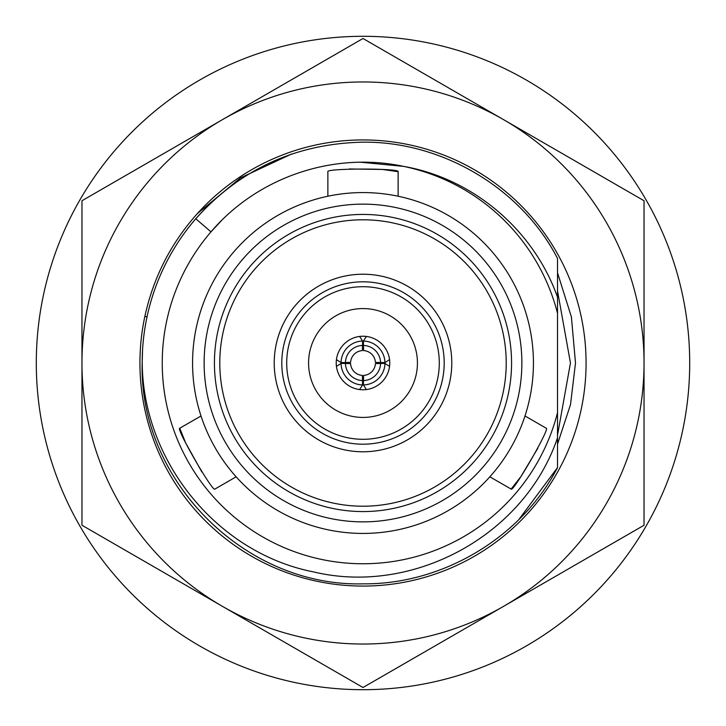 <?xml version="1.0" encoding="UTF-8"?>
<svg xmlns="http://www.w3.org/2000/svg" width="726" height="726" viewBox="0 0 726 726"><rect width="100%" height="100%" fill="white"/><g stroke="black" fill="none" stroke-linecap="round" stroke-linejoin="round"><path stroke-width="1.09" d="M537.884 448.169L520.896 476.592L511.122 489.079C513.055 492.709 550.344 428.104 546.251 428.24L524.989 415.962M511.122 489.079L489.859 476.81M201.801 471.864L185.674 442.951L179.749 428.24C175.647 428.095 212.945 492.691 214.878 489.079L236.141 476.81M179.749 428.24L201.011 415.962M349.315 168.967L382.43 169.457L398.129 171.681C400.298 168.196 325.711 168.205 327.871 171.681L327.871 196.238M398.129 171.681L398.129 196.238M36.3 363A326.7 326.7 0 0 0 363 689.7A326.7 326.7 0 0 0 689.7 363A326.7 326.7 0 0 0 363 36.3A326.7 326.7 0 0 0 36.3 363M389.771 363A26.771 26.771 0 0 0 363 336.229A26.771 26.771 0 0 0 336.229 363A26.771 26.771 0 0 0 363 389.771A26.771 26.771 0 0 0 389.771 363M308.568 363A54.432 54.432 0 0 0 363 417.432A54.432 54.432 0 0 0 417.432 363A54.432 54.432 0 0 0 363 308.568A54.432 54.432 0 0 0 308.568 363M444.194 363A81.194 81.194 0 0 0 363 281.806A81.194 81.194 0 0 0 281.806 363A81.194 81.194 0 0 0 363 444.194A81.194 81.194 0 0 0 444.194 363M439.294 363A76.294 76.294 0 0 0 363 286.706A76.294 76.294 0 0 0 286.706 363A76.294 76.294 0 0 0 363 439.294A76.294 76.294 0 0 0 439.294 363M274.219 363A88.781 88.781 0 0 0 363 451.781A88.781 88.781 0 0 0 451.781 363A88.781 88.781 0 0 0 363 274.219A88.781 88.781 0 0 0 274.219 363M511.567 363A148.567 148.567 0 0 0 363 214.433A148.567 148.567 0 0 0 214.433 363A148.567 148.567 0 0 0 363 511.567A148.567 148.567 0 0 0 511.567 363M506.213 363A143.213 143.213 0 0 0 363 219.787A143.213 143.213 0 0 0 219.787 363A143.213 143.213 0 0 0 363 506.213A143.213 143.213 0 0 0 506.213 363M521.867 363A158.867 158.867 0 0 0 363 204.133A158.867 158.867 0 0 0 204.133 363A158.867 158.867 0 0 0 363 521.867A158.867 158.867 0 0 0 521.867 363M192.571 363A170.429 170.429 0 0 0 363 533.428A170.429 170.429 0 0 0 533.428 363A170.429 170.429 0 0 0 363 192.571A170.429 170.429 0 0 0 192.571 363M142.16 363L142.559 349.714C136.452 452.661 212.364 551.905 313.333 571.87C413.203 595.837 524.617 535.289 557.514 437.778L557.514 467.562C521.259 537.794 442.288 584.63 363 583.84C245.07 586.926 139.074 480.93 142.16 363L142.559 349.714A220.84 220.84 0 0 1 195.775 218.753L206.846 206.846L195.775 218.753C240.17 169.185 295.909 143.648 363 142.16C442.288 141.37 521.259 188.206 557.514 258.438L557.514 297.152C533.846 230.387 473.606 178.614 403.511 166.363A200.766 200.766 0 0 1 557.514 313.314L557.514 297.152M557.514 272.813L571.398 316.917L575.5 363L570.518 404.573L557.514 444.14L557.514 437.778L557.514 467.562L557.514 437.778L557.514 467.562L519.154 519.154M557.514 437.778L557.514 313.314M557.514 412.686A200.766 200.766 0 0 1 270.126 540.988A200.766 200.766 0 0 1 210.985 231.866C257.594 177.108 333.379 151.416 403.511 166.363L360.922 162.252M195.775 218.753L210.985 231.866L221.666 220.414M222.483 606.382A281.035 281.035 0 0 0 644.035 363L644.035 200.748L363 38.496L81.965 200.748L81.965 525.252L363 687.504L644.035 525.252L644.035 363A281.035 281.035 0 0 1 222.483 606.382A281.035 281.035 0 0 1 222.483 119.618A281.035 281.035 0 0 1 644.035 363M359.624 389.553L362.555 384.943A21.952 21.952 0 0 1 341.057 363.445L336.447 366.376M341.057 363.445L345.44 363.445A17.569 17.569 0 0 0 362.555 380.56L362.555 384.943M362.555 380.56L362.365 375.396A12.415 12.415 0 0 1 350.604 363.635L345.44 363.445M336.447 359.624L341.057 362.555A21.952 21.952 0 0 1 362.555 341.057L359.624 336.447M341.057 362.555L345.44 362.555A17.569 17.569 0 0 1 362.555 345.44L362.555 341.057M345.44 362.555L350.604 362.365A12.415 12.415 0 0 1 362.365 350.604L362.555 345.44M389.553 366.376L384.943 363.445A21.952 21.952 0 0 1 363.445 384.943L366.376 389.553M384.943 363.445L380.56 363.445A17.569 17.569 0 0 1 363.445 380.56L363.445 384.943M380.56 363.445L375.396 363.635A12.415 12.415 0 0 1 363.635 375.396L363.445 380.56M366.376 336.447L363.445 341.057A21.952 21.952 0 0 1 384.943 362.555L389.553 359.624M363.445 341.057L363.445 345.44A17.569 17.569 0 0 1 380.56 362.555L384.943 362.555M363.445 345.44L363.635 350.604A12.415 12.415 0 0 1 375.396 362.365L380.56 362.555M197.118 213.861A223.073 223.073 0 0 1 586.073 363A223.073 223.073 0 0 1 363 586.073A223.073 223.073 0 0 1 144.855 316.4C153.349 277.577 170.764 243.401 197.118 213.861L240.569 177.843L291.471 154.066M557.514 290.881L570.455 363L557.514 435.119L570.455 363L557.514 290.881M144.855 316.4L147.033 316.863"/></g></svg>
